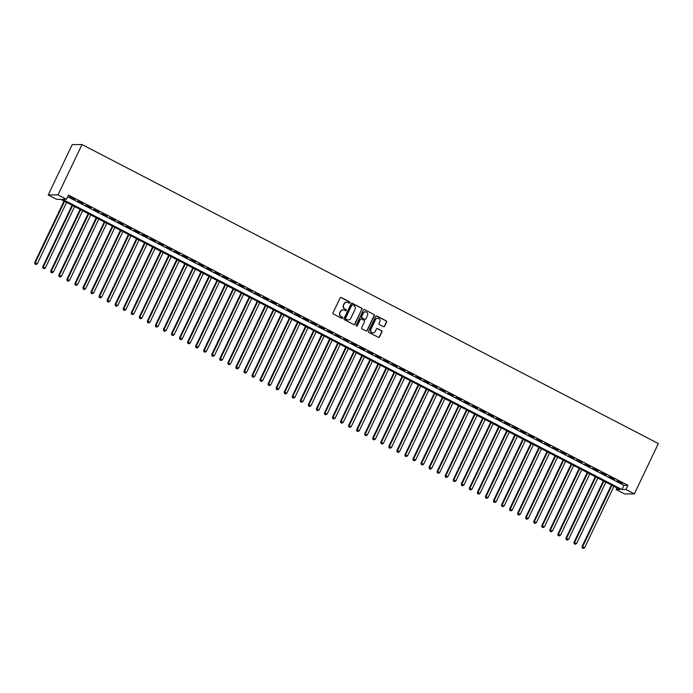 <?xml version="1.0" encoding="UTF-8"?>
<svg xmlns="http://www.w3.org/2000/svg" width="693" height="693" viewBox="0 0 693 693"><rect width="100%" height="100%" fill="white"/><g stroke="black" fill="none" stroke-linecap="round" stroke-linejoin="round"><path stroke-width="1.04" d="M349.948 302.78A0.641 0.615 89.5 0 0 349.67 301.914L341.277 297.557A0.918 0.884 89.5 0 0 340.098 297.973L333.03 312.794A0.918 0.884 89.5 0 0 333.42 314.024L341.822 318.382A0.641 0.615 89.5 0 0 342.645 318.096A0.641 0.615 89.5 0 0 342.368 317.229L341.285 316.666A2.945 2.824 89.5 0 1 340.012 312.716L340.601 311.486A2.945 2.824 89.5 0 1 344.386 310.161L345.469 310.724A0.641 0.615 89.5 0 0 346.301 310.438A0.641 0.615 89.5 0 0 346.024 309.572L344.932 309.009A2.945 2.824 89.5 0 1 343.659 305.059L344.248 303.829A2.945 2.824 89.5 0 1 348.033 302.503L349.125 303.066A0.641 0.615 89.5 0 0 349.948 302.78M349.272 303.118A0.641 0.615 89.5 0 0 349.411 301.914L341.017 297.566A0.918 0.884 89.5 0 0 340.748 297.479M341.97 318.433A0.641 0.615 89.5 0 0 342.099 317.229L341.285 316.666M345.616 310.776A0.641 0.615 89.5 0 0 345.755 309.572L344.932 309.009M383.428 326.672A0.918 0.884 89.5 0 0 384.606 326.256L386.59 322.098A0.918 0.884 89.5 0 0 386.192 320.859L376.871 316.025A0.918 0.884 89.5 0 0 375.693 316.441L368.624 331.263A0.918 0.884 89.5 0 0 369.014 332.493L378.343 337.326A0.918 0.884 89.5 0 0 379.521 336.919L381.921 331.895A0.918 0.884 89.5 0 0 381.522 330.665L377.529 328.595A0.918 0.884 89.5 0 0 376.351 329.002L375.164 331.497A2.46 2.356 89.5 0 1 373.068 332.857A2.46 2.356 89.5 0 1 370.937 329.305L375.589 319.542A2.46 2.356 89.5 0 1 377.685 318.182A2.46 2.356 89.5 0 1 379.816 321.734L379.036 323.362A0.918 0.884 89.5 0 0 379.435 324.601L383.428 326.672M67.654 196.743L623.925 485.334L627.893 485.299L625.892 489.492L634.346 493.884L658.35 443.555L82.008 144.542L72.219 144.62L48.215 194.95L56.67 199.341L60.637 199.307L620.07 489.544L616.103 489.57L624.558 493.962L634.346 493.884M627.893 485.299L68.46 195.062L66.459 199.263L58.004 194.872L82.008 144.542M362.023 309.347A0.918 0.884 89.5 0 0 361.625 308.116L352.304 303.274A0.918 0.884 89.5 0 0 351.117 303.69L344.049 318.511A0.918 0.884 89.5 0 0 344.447 319.742L353.768 324.584A0.918 0.884 89.5 0 0 354.955 324.168L361.755 309.347A0.918 0.884 89.5 0 0 361.356 308.116L352.035 303.283A0.918 0.884 89.5 0 0 351.767 303.196M364.587 309.65L373.908 314.492A0.918 0.884 89.5 0 1 374.307 315.722L367.238 330.544A0.918 0.884 89.5 0 1 366.051 330.959L362.067 328.889A0.918 0.884 89.5 0 1 361.668 327.65L364.535 321.639A0.918 0.884 89.5 0 0 364.137 320.409L361.486 319.04A0.918 0.884 89.5 0 0 360.308 319.447L357.319 325.71A0.641 0.615 89.5 0 1 356.774 326.065A0.641 0.615 89.5 0 1 356.219 325.13L363.401 310.066A0.918 0.884 89.5 0 1 364.587 309.65L373.908 314.492M74.991 199.463L69.499 196.968L74.991 199.463M83.039 203.638L77.547 201.143L83.039 203.638M91.086 207.822L85.594 205.319L91.086 207.822M99.142 211.997L93.65 209.494L99.142 211.997M107.19 216.173L101.698 213.669L107.19 216.173M115.237 220.348L109.745 217.845L115.237 220.348M123.285 224.523L117.793 222.02L123.285 224.523M131.341 228.699L125.849 226.195L131.341 228.699M139.388 232.874L133.896 230.371L139.388 232.874M147.436 237.049L141.944 234.546L147.436 237.049M155.483 241.225L149.991 238.73L155.483 241.225M163.531 245.4L158.047 242.905L163.531 245.4M171.587 249.575L166.095 247.08L171.587 249.575M179.634 253.751L174.142 251.256L179.634 253.751M187.682 257.935L182.19 255.431L187.682 257.935M195.729 262.11L190.237 259.606L195.729 262.11M203.785 266.285L198.293 263.782L203.785 266.285M211.833 270.461L206.341 267.957L211.833 270.461M219.88 274.636L214.388 272.132L219.88 274.636M227.928 278.811L222.436 276.308L227.928 278.811M235.975 282.987L230.492 280.483L235.975 282.987M244.031 287.162L238.539 284.658L244.031 287.162M252.079 291.337L246.587 288.842L252.079 291.337M260.126 295.513L254.634 293.018L260.126 295.513M268.174 299.688L262.69 297.193L268.174 299.688M276.23 303.863L270.738 301.368L276.23 303.863M284.277 308.047L278.785 305.544L284.277 308.047M292.325 312.222L286.833 309.719L292.325 312.222M300.372 316.398L294.88 313.894L300.372 316.398M308.428 320.573L302.936 318.07L308.428 320.573M316.476 324.748L310.984 322.245L316.476 324.748M324.523 328.924L319.031 326.42L324.523 328.924M332.571 333.099L327.079 330.596L332.571 333.099M340.618 337.274L335.135 334.78L340.618 337.274M348.674 341.45L343.182 338.955L348.674 341.45M356.722 345.625L351.23 343.13L356.722 345.625M364.769 349.8L359.277 347.306L364.769 349.8M372.817 353.984L367.325 351.481L372.817 353.984M380.873 358.16L375.381 355.656L380.873 358.16M388.92 362.335L383.428 359.832L388.92 362.335M396.968 366.51L391.476 364.007L396.968 366.51M405.015 370.686L399.523 368.182L405.015 370.686M413.071 374.861L407.579 372.358L413.071 374.861M421.119 379.036L415.627 376.533L421.119 379.036M429.166 383.212L423.674 380.708L429.166 383.212M437.214 387.387L431.722 384.892L437.214 387.387M445.261 391.562L439.778 389.068L445.261 391.562M453.317 395.738L447.825 393.243L453.317 395.738M461.365 399.913L455.873 397.418L461.365 399.913M469.412 404.097L463.92 401.594L469.412 404.097M477.46 408.272L471.968 405.769L477.46 408.272M485.516 412.448L480.024 409.944L485.516 412.448M493.563 416.623L488.071 414.119L493.563 416.623M501.611 420.798L496.119 418.295L501.611 420.798M509.658 424.974L504.166 422.47L509.658 424.974M517.714 429.149L512.222 426.645L517.714 429.149M525.762 433.324L520.27 430.821L525.762 433.324M533.809 437.5L528.317 435.005L533.809 437.5M541.857 441.675L536.365 439.18L541.857 441.675M549.904 445.85L544.421 443.355L549.904 445.85M557.96 450.026L552.468 447.531L557.96 450.026M566.008 454.21L560.516 451.706L566.008 454.21M574.055 458.385L568.563 455.881L574.055 458.385M582.103 462.56L576.611 460.057L582.103 462.56M590.159 466.735L584.667 464.232L590.159 466.735M598.206 470.911L592.714 468.407L598.206 470.911M606.254 475.086L600.762 472.583L606.254 475.086M614.301 479.261L608.809 476.758L614.301 479.261M616.865 480.933L622.349 483.437L616.865 480.933M616.9 487.898L616.103 489.57M66.459 199.263L62.491 199.289L621.924 489.527L625.892 489.492M58.004 194.872L48.215 194.95M623.925 485.334L621.924 489.527M346.621 302.2A2.945 2.824 89.5 0 0 343.988 303.829L344.248 303.829M344.672 309.009A2.945 2.824 89.5 0 1 343.399 305.067L343.988 303.829M342.974 309.858A2.945 2.824 89.5 0 0 340.332 311.486L340.601 311.486M341.017 316.666A2.945 2.824 89.5 0 1 339.743 312.725L340.332 311.486M354.036 324.671A0.918 0.884 89.5 0 0 354.686 324.168L361.755 309.347M352.616 304.885A0.641 0.615 89.5 0 0 351.793 305.171L345.59 318.182A0.641 0.615 89.5 0 0 345.868 319.04L347.011 319.638A2.945 2.824 89.5 0 0 350.797 318.312L355.033 309.424A2.945 2.824 89.5 0 0 353.768 305.474L352.616 304.885M352.209 304.833A0.641 0.615 89.5 0 0 351.524 305.171L351.793 305.171M348.155 319.941A2.945 2.824 89.5 0 1 346.743 319.638L345.599 319.049A0.641 0.615 89.5 0 1 345.322 318.182L351.524 305.171M366.32 331.046A0.918 0.884 89.5 0 0 366.969 330.544L374.038 315.722A0.918 0.884 89.5 0 0 373.648 314.492M360.958 318.953A0.918 0.884 89.5 0 0 360.039 319.447L357.319 325.71M367.507 315.402A2.46 2.356 89.5 0 0 365.376 311.85A2.46 2.356 89.5 0 0 363.279 313.21L361.642 316.649A0.918 0.884 89.5 0 0 362.041 317.879L364.683 319.256A0.918 0.884 89.5 0 0 365.869 318.841L367.507 315.402M365.246 311.85A2.46 2.356 89.5 0 0 363.019 313.21L363.279 313.21M364.951 319.343A0.918 0.884 89.5 0 1 364.423 319.256L361.772 317.888A0.918 0.884 89.5 0 1 361.374 316.649L363.019 313.21M377.546 318.182A2.46 2.356 89.5 0 0 375.32 319.551L375.589 319.542M372.938 332.857A2.46 2.356 89.5 0 1 370.668 329.305L375.32 319.551M378.612 337.413A0.918 0.884 89.5 0 0 379.262 336.919L381.652 331.895A0.918 0.884 89.5 0 0 381.254 330.665L377.269 328.595A0.918 0.884 89.5 0 0 377.001 328.508M383.697 326.758A0.918 0.884 89.5 0 0 384.346 326.256L386.33 322.098A0.918 0.884 89.5 0 0 385.932 320.868L376.611 316.025A0.918 0.884 89.5 0 0 376.342 315.939M64.033 201.065L34.65 262.664L37.327 263.704L66.571 202.382M64.562 201.342L35.308 262.656L34.936 264.068L36.001 264.483L35.196 264.059M37.327 263.704L36.001 264.483M34.936 264.068L34.65 262.664M72.081 205.241L42.697 266.84L45.374 267.879L74.619 206.557M72.609 205.518L43.364 266.831L42.983 268.243L44.049 268.659L43.243 268.234M45.374 267.879L44.049 268.659M42.983 268.243L42.697 266.84M80.128 209.416L50.745 271.015L53.422 272.054L82.666 210.733M80.657 209.693L51.412 271.006L51.031 272.418L52.096 272.834L51.299 272.41M53.422 272.054L52.096 272.834M51.031 272.418L50.745 271.015M88.176 213.591L58.801 275.19L61.469 276.23L90.722 214.917M88.704 213.868L59.459 275.182L59.078 276.594L60.152 277.009L59.347 276.594M61.469 276.23L60.152 277.009M59.078 276.594L58.801 275.19M96.223 217.767L66.849 279.366L69.525 280.405L98.77 219.092M96.751 218.044L67.507 279.357L67.126 280.769L68.2 281.185L67.394 280.769M69.525 280.405L68.2 281.185M67.126 280.769L66.849 279.366M104.279 221.951L74.896 283.541L77.573 284.58L106.817 223.267M104.808 222.219L75.554 283.541L75.182 284.944L76.247 285.36L75.442 284.944M77.573 284.58L76.247 285.36M75.182 284.944L74.896 283.541M112.327 226.126L82.943 287.716L85.62 288.756L114.865 227.443M112.855 226.394L83.61 287.716L83.229 289.12L84.295 289.535L83.489 289.12M85.62 288.756L84.295 289.535M83.229 289.12L82.943 287.716M120.374 230.301L91 291.892L93.668 292.931L122.912 231.618M120.903 230.57L91.658 291.892L91.277 293.295L92.351 293.711L91.545 293.295M93.668 292.931L92.351 293.711M91.277 293.295L91 291.892M128.422 234.477L99.047 296.067L101.715 297.106L130.968 235.793M128.95 234.745L99.705 296.067L99.324 297.47L100.398 297.886L99.593 297.47M101.715 297.106L100.398 297.886M99.324 297.47L99.047 296.067M136.478 238.652L107.094 300.242L109.771 301.282L139.016 239.969M137.006 238.929L107.753 300.242L107.38 301.646L108.446 302.061L107.64 301.646M109.771 301.282L108.446 302.061M107.38 301.646L107.094 300.242M144.525 242.827L115.142 304.426L117.819 305.457L147.063 244.144M145.054 243.104L115.809 304.418L115.428 305.821L116.493 306.237L115.688 305.821M117.819 305.457L116.493 306.237M115.428 305.821L115.142 304.426M152.573 247.003L123.198 308.602L125.866 309.641L155.111 248.319M153.101 247.28L123.856 308.593L123.475 309.996L124.549 310.412L123.744 309.996M125.866 309.641L124.549 310.412M123.475 309.996L123.198 308.602M160.62 251.178L131.246 312.777L133.914 313.816L163.167 252.495M161.148 251.455L131.904 312.768L131.523 314.18L132.597 314.596L131.791 314.172M133.914 313.816L132.597 314.596M131.523 314.18L131.246 312.777M168.676 255.353L139.293 316.952L141.97 317.992L171.214 256.67M169.205 255.63L139.951 316.944L139.579 318.356L140.644 318.771L139.839 318.347M141.97 317.992L140.644 318.771M139.579 318.356L139.293 316.952M176.724 259.529L147.34 321.128L150.017 322.167L179.262 260.845M177.252 259.806L148.007 321.119L147.626 322.531L148.692 322.947L147.886 322.522M150.017 322.167L148.692 322.947M147.626 322.531L147.34 321.128M184.771 263.704L155.388 325.303L158.065 326.342L187.309 265.029M185.3 263.981L156.055 325.294L155.674 326.706L156.739 327.122L155.942 326.706M158.065 326.342L156.739 327.122M155.674 326.706L155.388 325.303M192.819 267.879L163.444 329.478L166.112 330.518L195.365 269.205M193.347 268.156L164.102 329.47L163.721 330.882L164.795 331.297L163.99 330.882M166.112 330.518L164.795 331.297M163.721 330.882L163.444 329.478M200.866 272.063L171.492 333.654L174.168 334.693L203.413 273.38M201.394 272.332L172.15 333.654L171.769 335.057L172.843 335.473L172.037 335.057M174.168 334.693L172.843 335.473M171.769 335.057L171.492 333.654M208.922 276.238L179.539 337.829L182.216 338.868L211.46 277.555M209.451 276.507L180.197 337.829L179.825 339.232L180.89 339.648L180.085 339.232M182.216 338.868L180.89 339.648M179.825 339.232L179.539 337.829M216.97 280.414L187.586 342.004L190.263 343.044L219.508 281.73M217.498 280.682L188.253 342.004L187.872 343.407L188.938 343.823L188.132 343.407M190.263 343.044L188.938 343.823M187.872 343.407L187.586 342.004M225.017 284.589L195.643 346.179L198.311 347.219L227.555 285.906M225.546 284.858L196.301 346.179L195.92 347.583L196.994 347.999L196.188 347.583M198.311 347.219L196.994 347.999M195.92 347.583L195.643 346.179M233.065 288.764L203.69 350.355L206.358 351.394L235.611 290.081M233.593 289.042L204.348 350.355L203.967 351.758L205.041 352.174L204.236 351.758M206.358 351.394L205.041 352.174M203.967 351.758L203.69 350.355M241.121 292.94L211.737 354.539L214.414 355.57L243.659 294.256M241.649 293.217L212.396 354.53L212.023 355.933L213.089 356.349L212.283 355.933M214.414 355.57L213.089 356.349M212.023 355.933L211.737 354.539M249.168 297.115L219.785 358.714L222.462 359.754L251.706 298.432M249.697 297.392L220.452 358.705L220.071 360.109L221.136 360.525L220.331 360.109M222.462 359.754L221.136 360.525M220.071 360.109L219.785 358.714M257.216 301.29L227.841 362.889L230.509 363.929L259.754 302.607M257.744 301.568L228.499 362.881L228.118 364.293L229.192 364.709L228.387 364.284M230.509 363.929L229.192 364.709M228.118 364.293L227.841 362.889M265.263 305.466L235.889 367.065L238.557 368.104L267.81 306.782M265.791 305.743L236.547 367.056L236.166 368.468L237.24 368.884L236.434 368.459M238.557 368.104L237.24 368.884M236.166 368.468L235.889 367.065M273.319 309.641L243.936 371.24L246.613 372.28L275.857 310.958M273.839 309.918L244.594 371.231L244.222 372.643L245.287 373.059L244.482 372.643M246.613 372.28L245.287 373.059M244.222 372.643L243.936 371.24M281.367 313.816L251.983 375.415L254.66 376.455L283.905 315.142M281.895 314.094L252.65 375.407L252.269 376.819L253.335 377.235L252.529 376.819M254.66 376.455L253.335 377.235M252.269 376.819L251.983 375.415M289.414 317.992L260.031 379.591L262.708 380.63L291.952 319.317M289.943 318.269L260.698 379.582L260.317 380.994L261.382 381.41L260.585 380.994M262.708 380.63L261.382 381.41M260.317 380.994L260.031 379.591M297.462 322.176L268.087 383.766L270.755 384.806L300 323.492M297.99 322.444L268.745 383.766L268.364 385.169L269.438 385.585L268.633 385.169M270.755 384.806L269.438 385.585M268.364 385.169L268.087 383.766M305.509 326.351L276.135 387.941L278.811 388.981L308.056 327.668M306.037 326.62L276.793 387.941L276.412 389.345L277.486 389.761L276.68 389.345M278.811 388.981L277.486 389.761M276.412 389.345L276.135 387.941M313.565 330.526L284.182 392.117L286.859 393.156L316.103 331.843M314.094 330.795L284.84 392.117L284.468 393.52L285.533 393.936L284.728 393.52M286.859 393.156L285.533 393.936M284.468 393.52L284.182 392.117M321.613 334.702L292.229 396.292L294.906 397.332L324.151 336.018M322.141 334.97L292.896 396.292L292.515 397.695L293.581 398.111L292.775 397.695M294.906 397.332L293.581 398.111M292.515 397.695L292.229 396.292M329.66 338.877L300.286 400.467L302.954 401.507L332.198 340.194M330.189 339.154L300.944 400.467L300.563 401.871L301.637 402.286L300.831 401.871M302.954 401.507L301.637 402.286M300.563 401.871L300.286 400.467M337.708 343.052L308.333 404.651L311.001 405.682L340.254 344.369M338.236 343.33L308.991 404.643L308.61 406.046L309.684 406.462L308.879 406.046M311.001 405.682L309.684 406.462M308.61 406.046L308.333 404.651M345.764 347.228L316.38 408.827L319.057 409.866L348.302 348.544M346.292 347.505L317.039 408.818L316.666 410.23L317.732 410.637L316.926 410.221M319.057 409.866L317.732 410.637M316.666 410.23L316.38 408.827M353.811 351.403L324.428 413.002L327.105 414.042L356.349 352.72M354.34 351.68L325.095 412.993L324.714 414.405L325.779 414.821L324.974 414.397M327.105 414.042L325.779 414.821M324.714 414.405L324.428 413.002M361.859 355.578L332.475 417.177L335.152 418.217L364.397 356.895M362.387 355.856L333.142 417.169L332.761 418.581L333.835 418.996L333.03 418.572M335.152 418.217L333.835 418.996M332.761 418.581L332.475 417.177M369.906 359.754L340.532 421.353L343.2 422.392L372.453 361.079M370.434 360.031L341.19 421.344L340.809 422.756L341.883 423.172L341.077 422.756M343.2 422.392L341.883 423.172M340.809 422.756L340.532 421.353M377.962 363.929L348.579 425.528L351.256 426.567L380.5 365.254M378.482 364.206L349.237 425.519L348.856 426.931L349.93 427.347L349.125 426.931M351.256 426.567L349.93 427.347M348.856 426.931L348.579 425.528M386.01 368.113L356.626 429.703L359.303 430.743L388.548 369.43M386.538 368.381L357.293 429.695L356.912 431.107L357.978 431.522L357.172 431.107M359.303 430.743L357.978 431.522M356.912 431.107L356.626 429.703M394.057 372.288L364.674 433.879L367.351 434.918L396.595 373.605M394.586 372.557L365.341 433.879L364.96 435.282L366.025 435.698L365.22 435.282M367.351 434.918L366.025 435.698M364.96 435.282L364.674 433.879M402.105 376.464L372.73 438.054L375.398 439.093L404.643 377.78M402.633 376.732L373.388 438.054L373.007 439.457L374.081 439.873L373.276 439.457M375.398 439.093L374.081 439.873M373.007 439.457L372.73 438.054M410.152 380.639L380.778 442.229L383.454 443.269L412.699 381.956M410.68 380.907L381.436 442.229L381.055 443.633L382.129 444.048L381.323 443.633M383.454 443.269L382.129 444.048M381.055 443.633L380.778 442.229M418.208 384.814L388.825 446.405L391.502 447.444L420.746 386.131M418.737 385.083L389.483 446.405L389.111 447.808L390.176 448.224L389.371 447.808M391.502 447.444L390.176 448.224M389.111 447.808L388.825 446.405M426.256 388.99L396.872 450.58L399.549 451.619L428.794 390.306M426.784 389.267L397.539 450.58L397.158 451.983L398.224 452.399L397.418 451.983M399.549 451.619L398.224 452.399M397.158 451.983L396.872 450.58M434.303 393.165L404.929 454.764L407.597 455.795L436.841 394.482M434.832 393.442L405.587 454.755L405.206 456.159L406.28 456.574L405.474 456.159M407.597 455.795L406.28 456.574M405.206 456.159L404.929 454.764M442.351 397.34L412.976 458.939L415.644 459.979L444.897 398.657M442.879 397.617L413.634 458.931L413.253 460.343L414.327 460.75L413.522 460.334M415.644 459.979L414.327 460.75M413.253 460.343L412.976 458.939M450.407 401.516L421.023 463.115L423.7 464.154L452.945 402.832M450.935 401.793L421.682 463.106L421.309 464.518L422.375 464.934L421.569 464.509M423.7 464.154L422.375 464.934M421.309 464.518L421.023 463.115M458.454 405.691L429.071 467.29L431.748 468.329L460.992 407.008M458.983 405.968L429.738 467.281L429.357 468.693L430.422 469.109L429.617 468.685M431.748 468.329L430.422 469.109M429.357 468.693L429.071 467.29M466.502 409.866L437.118 471.465L439.795 472.505L469.04 411.192M467.03 410.143L437.785 471.457L437.404 472.869L438.47 473.284L437.673 472.869M439.795 472.505L438.47 473.284M437.404 472.869L437.118 471.465M474.549 414.042L445.175 475.641L447.843 476.68L477.096 415.367M475.077 414.319L445.833 475.632L445.452 477.044L446.526 477.46L445.72 477.044M447.843 476.68L446.526 477.46M445.452 477.044L445.175 475.641M482.597 418.226L453.222 479.816L455.899 480.855L485.143 419.542M483.125 418.494L453.88 479.807L453.499 481.219L454.573 481.635L453.768 481.219M455.899 480.855L454.573 481.635M453.499 481.219L453.222 479.816M490.653 422.401L461.269 483.991L463.946 485.031L493.191 423.718M491.181 422.669L461.936 483.991L461.555 485.395L462.621 485.81L461.815 485.395M463.946 485.031L462.621 485.81M461.555 485.395L461.269 483.991M498.7 426.576L469.317 488.167L471.994 489.206L501.238 427.893M499.229 426.845L469.984 488.167L469.603 489.57L470.668 489.986L469.863 489.57M471.994 489.206L470.668 489.986M469.603 489.57L469.317 488.167M506.748 430.751L477.373 492.342L480.041 493.381L509.286 432.068M507.276 431.02L478.031 492.342L477.65 493.745L478.724 494.161L477.919 493.745M480.041 493.381L478.724 494.161M477.65 493.745L477.373 492.342M514.795 434.927L485.421 496.517L488.089 497.557L517.342 436.243M515.323 435.204L486.079 496.517L485.698 497.92L486.772 498.336L485.966 497.92M488.089 497.557L486.772 498.336M485.698 497.92L485.421 496.517M522.851 439.102L493.468 500.701L496.145 501.732L525.389 440.419M523.38 439.379L494.126 500.692L493.754 502.096L494.819 502.512L494.014 502.096M496.145 501.732L494.819 502.512M493.754 502.096L493.468 500.701M530.899 443.277L501.515 504.876L504.192 505.916L533.437 444.594M531.427 443.555L502.182 504.868L501.801 506.271L502.867 506.687L502.061 506.271M504.192 505.916L502.867 506.687M501.801 506.271L501.515 504.876M538.946 447.453L509.572 509.052L512.24 510.091L541.484 448.769M539.475 447.73L510.23 509.043L509.849 510.455L510.923 510.871L510.117 510.446M512.24 510.091L510.923 510.871M509.849 510.455L509.572 509.052M546.994 451.628L517.619 513.227L520.287 514.267L549.54 452.945M547.522 451.905L518.277 513.218L517.896 514.63L518.97 515.046L518.165 514.622M520.287 514.267L518.97 515.046M517.896 514.63L517.619 513.227M555.05 455.803L525.666 517.402L528.343 518.442L557.588 457.12M555.578 456.081L526.325 517.394L525.952 518.806L527.018 519.222L526.212 518.797M528.343 518.442L527.018 519.222M525.952 518.806L525.666 517.402M563.097 459.979L533.714 521.578L536.391 522.617L565.635 461.304M563.626 460.256L534.381 521.569L534 522.981L535.065 523.397L534.26 522.981M536.391 522.617L535.065 523.397M534 522.981L533.714 521.578M571.145 464.154L541.761 525.753L544.438 526.793L573.683 465.479M571.673 464.431L542.428 525.744L542.047 527.156L543.113 527.572L542.316 527.156M544.438 526.793L543.113 527.572M542.047 527.156L541.761 525.753M579.192 468.338L549.818 529.928L552.486 530.968L581.739 469.655M579.72 468.607L550.476 529.928L550.095 531.332L551.169 531.748L550.363 531.332M552.486 530.968L551.169 531.748M550.095 531.332L549.818 529.928M587.24 472.513L557.865 534.104L560.542 535.143L589.786 473.83M587.768 472.782L558.523 534.104L558.142 535.507L559.216 535.923L558.411 535.507M560.542 535.143L559.216 535.923M558.142 535.507L557.865 534.104M595.296 476.689L565.912 538.279L568.589 539.319L597.834 478.005M595.824 476.957L566.571 538.279L566.198 539.682L567.264 540.098L566.458 539.682M568.589 539.319L567.264 540.098M566.198 539.682L565.912 538.279M603.343 480.864L573.96 542.454L576.637 543.494L605.881 482.181M603.872 481.133L574.627 542.454L574.246 543.858L575.311 544.274L574.506 543.858M576.637 543.494L575.311 544.274M574.246 543.858L573.96 542.454M611.391 485.039L582.016 546.63L584.684 547.669L613.929 486.356M611.919 485.317L582.674 546.63L582.293 548.033L583.367 548.449L582.562 548.033M584.684 547.669L583.367 548.449M582.293 548.033L582.016 546.63"/></g></svg>
